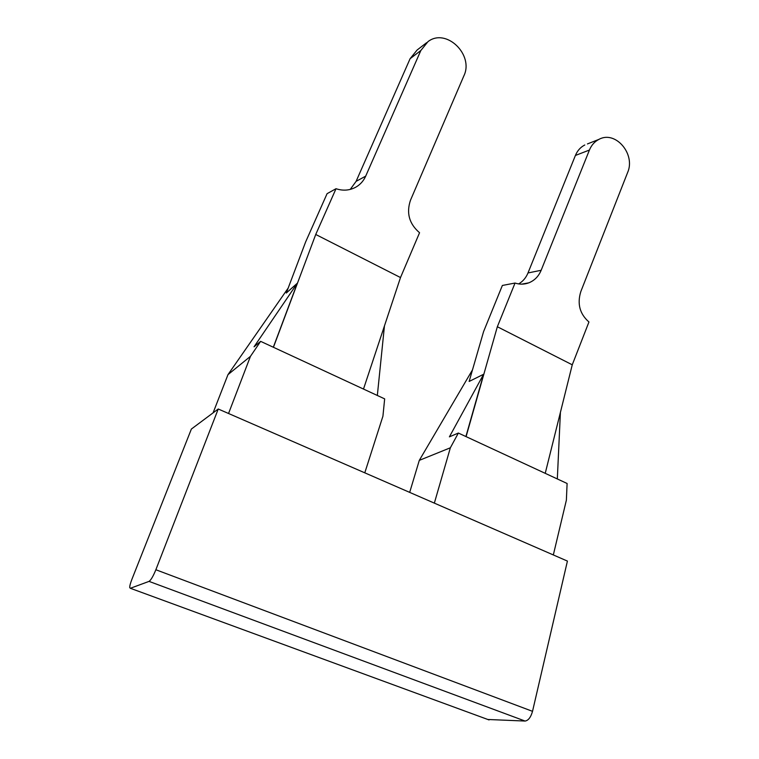 <?xml version="1.0" encoding="UTF-8"?>
<svg xmlns="http://www.w3.org/2000/svg" width="759" height="759" viewBox="0 0 759 759"><rect width="100%" height="100%" fill="white"/><g stroke="black" fill="none" stroke-linecap="round" stroke-linejoin="round"><path stroke-width="1.14" d="M545.228 473.341L572.258 364.804L497.344 326.74L466.083 436.634M557.324 478.948L560.408 412.403M434.347 503.122L450.362 447.782L419.3 460.362L409.68 492.382M553.33 554.943L566.375 500.153L567.106 483.483L458.36 433.047L449.394 436.852L483.606 374.272L465.893 436.539M315.735 234.474L400.505 277.547L419.556 232.738C409.186 223.839 406.169 212.994 410.505 200.186L463.844 75.919C474.252 54.838 446.093 27.476 427.981 41.641L420.828 50.521L365.686 176.145C363.608 180.803 360.421 184.418 356.132 186.98C349.89 190.49 343.182 191.069 336.019 188.716L315.735 234.474L273.43 347.28M336.019 188.716L327.082 193.668L305.621 241.96L286.304 293.021L297.329 283.221L273.316 347.233M472.496 369.851L419.3 460.362M572.258 364.804L588.946 321.987C579.743 313.913 577.039 303.771 580.825 291.56L627.598 172.578C635.862 154.162 615.464 130.15 598.984 139.352L587.438 143.935M483.606 374.272L469.138 381.454L483.578 331.617L502.363 285.46L515.038 283.05L497.344 326.74M598.984 139.352C594.648 141.563 591.46 145.121 589.43 150.045L541.158 270.28L527.989 272.965C525.996 277.785 522.885 281.437 518.634 283.923M527.989 272.965L575.407 155.453C577.409 150.643 580.54 147.151 584.8 144.988M541.158 270.28C538.624 276.352 534.497 280.536 528.795 282.841C524.298 284.511 519.716 284.578 515.038 283.05M365.686 176.145L356.104 181.354L350.241 189.408M450.362 447.782L458.36 433.047M356.104 181.354L410.097 58.699L417.108 50.018L426.681 42.646M363.495 389.054L400.505 277.547M297.329 283.221L254.056 346.806L260.631 341.351L384.661 398.873L382.925 416.207L364.785 472.829M218.241 409.006L191.372 429.053L131.933 579.25C130.406 583.197 129.666 585.986 129.732 587.618L130.368 588.282L149.039 581.385C150.918 580.142 153.195 576.261 155.861 569.743L218.241 409.006L567.419 561.081L532.524 711.335L155.861 569.743M377.337 395.467L384.452 325.905M260.631 341.351L250.451 356.351L227.975 374.642L288.164 288.107M487.809 719.485L525.086 721.05C528.33 720.547 530.816 717.302 532.524 711.335M250.451 356.351L228.544 413.494M227.975 374.642L213.089 412.849M589.43 150.045L575.407 155.453M420.828 50.521L410.097 58.699M525.086 721.05L149.039 581.385M489.071 719.94L130.368 588.282M528.795 282.841L521.718 284.151M356.132 186.98L354.33 187.938"/></g></svg>
